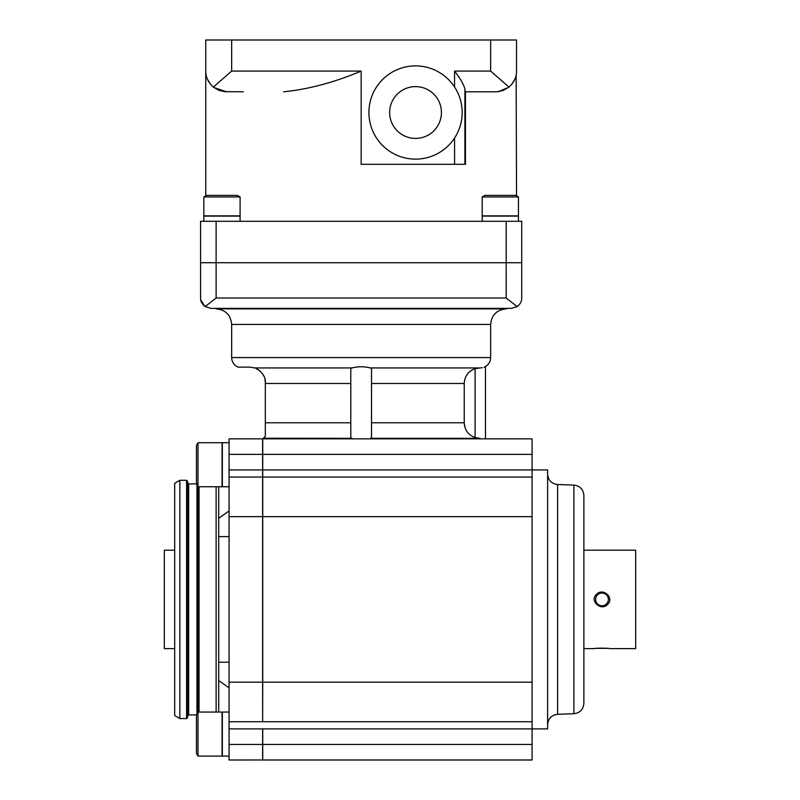 <?xml version="1.0" encoding="UTF-8"?>
<svg xmlns="http://www.w3.org/2000/svg" width="800" height="800" viewBox="0 0 800 800"><rect width="100%" height="100%" fill="white"/><g stroke="black" fill="none" stroke-linecap="round" stroke-linejoin="round"><path stroke-width="1.2" d="M256.05 368.44L260.31 371.23M262.35 373.52L263.96 376.29M264.98 379.41L265.33 382.66C266.4 373.24 253.99 366.76 254.75 367.94L351.99 367.94L350.79 368.67L351.99 367.94C358.09 366.4 364.2 366.4 370.32 367.94L371.51 368.67L371.51 437.59L370.32 438.32L371.51 437.59M216.12 308.37L216.12 308.89C225.56 309.81 230.74 314.99 231.66 324.43L231.66 357.58C231.86 362.03 233.97 365.21 238 367.13L249.79 367.13L254.75 367.94M370.32 367.94L479.93 367.94C487.2 366.4 487.2 366.4 479.93 367.94L475.11 368.67L475.11 437.59C468.28 435.02 464.65 430.09 464.23 422.78L464.97 427.51M371.51 422.78L464.23 422.78L464.23 383.48C464.65 376.18 468.27 371.24 475.11 368.67M229.07 744.44L262.63 744.44L262.63 759.98L229.07 760L229.07 721.75L262.63 721.75L262.63 438.84L229.07 438.84L229.07 469.92L262.74 469.92L262.74 438.84L265.33 436.25L265.33 382.66M263.36 438.22L351.99 438.32L351.99 438.84M200.58 262.73L200.58 221.29L521.72 221.29L521.72 262.73L506.18 262.73L506.18 298.01L517.17 306.59L511.36 308.37L210.94 308.37L205.13 306.59C202.03 304.19 200.52 301.33 200.58 298.01L200.58 262.73L216.12 262.73L216.12 298.01L205.13 306.59L200.75 299.9M506.18 221.29L506.18 262.73L216.12 262.73L216.12 221.29M370.32 438.84L370.32 438.32L479.93 438.32L479.93 438.84M479.93 438.32L475.11 437.59M464.23 383.48L371.51 383.48L371.51 382.63M265.33 422.78L350.79 422.78L350.79 437.59L350.79 368.67M596.73 648.33L607.44 648.35M583.88 550.2L635.68 550.2L635.68 648.62L609.78 648.62C609.93 648.03 594.07 648.03 594.24 648.62L594.8 648.54M229.07 721.75L229.07 516.64L262.74 516.64L262.74 477.06L532.08 477.06L532.08 760L262.74 759.98L532.08 759.98L262.74 760L262.74 728.9L547.62 728.9L547.62 469.92L532.08 469.92L532.08 477.06M229.07 682.18L262.74 682.18L262.74 516.64L532.08 516.64M216.12 486.75L216.12 712.07M199.03 486.75L199.03 712.07M197.99 442.72L196.44 445.42L196.44 484.06L197.99 486.75L222.08 486.75L222.08 442.72L197.99 442.72L197.99 756.1L222.08 756.1L222.08 712.07L197.99 712.07L196.44 714.76L196.44 753.4L197.99 756.1M196.95 483.9L188.67 483.9L187.63 482.87L187.63 715.95L188.67 714.92L188.67 483.9M187.63 481.31L187.63 717.51L186.6 718.54L179.86 718.54L179.86 480.28L186.6 480.28L187.63 481.31M179.86 718.54L174.68 715.54L174.68 483.28L179.86 480.28M174.68 550.2L164.32 550.2L164.32 648.62L174.68 648.62M596.7 594.14C589.01 600.56 600.77 611.38 607.32 604.69C615 598.29 603.27 587.43 596.7 594.14M547.62 474.16C548.18 480.28 551.51 483.74 557.61 484.52L573.89 485.1C579.99 485.88 583.32 489.33 583.88 495.45L583.88 703.37C583.32 709.49 579.99 712.94 573.89 713.72L557.61 714.3C551.51 715.08 548.18 718.54 547.62 724.66M532.08 721.75L262.63 721.75L262.74 682.18L532.08 682.18M532.08 744.44L262.63 744.44L262.63 728.9L229.07 728.9M262.63 759.98L229.07 760L262.63 759.98M262.74 438.84L532.08 438.84L532.08 469.92L262.74 469.92L262.74 477.06L229.07 477.06L229.07 516.64M229.07 469.92L229.07 477.06M218.71 486.75L218.71 712.07M521.72 298.01C521.79 301.33 520.27 304.19 517.17 306.59C520.27 304.19 521.79 301.33 521.72 298.01L521.72 262.73M351.99 438.32L350.79 437.59M229.07 442.72L222.34 442.72L222.34 486.75L229.07 486.75M229.07 712.07L222.34 712.07L222.34 756.1L229.07 756.1M216.12 308.89L506.18 308.89L506.18 308.37M479.98 367.94L482.22 367.71M484 367.21L485.47 366.55C488.79 364.48 490.52 361.49 490.65 357.58L231.66 357.58M597.49 594.92A6.37 6.37 0 0 1 608.16 601.05A6.37 6.37 0 0 1 598.84 604.93A6.37 6.37 0 0 1 597.49 594.92M499.39 91.49L498.62 91.61M498.37 91.64L497.38 91.74M224.12 91.66L243.32 91.8M496.66 91.78L465.11 91.8L464.92 88.92C463.47 84.04 460.02 78.1 454.57 71.08L490.65 71.08L490.65 40L516.54 40L516.54 71.08C516.64 77.1 514.11 82.44 508.96 87.1L503.19 90.44L496.87 91.77M508.96 87.1L490.65 71.08M511.96 84.07L515.02 78.88M516.14 75.14L516.54 195.84M226.48 91.8L213.77 87.44L226.48 91.8M213.66 87.35L213.01 86.82L213.66 87.35M210.34 84.07L207.28 78.88M225.65 91.78L219.12 90.44L213.35 87.1C208.2 82.44 205.67 77.1 205.76 71.08L205.76 40L490.65 40M478.98 91.8L495.82 91.8L465.45 91.8L465.45 164.31L361.15 164.31L361.15 71.08C334.42 82.36 308.58 89.27 283.63 91.8M454.57 87.02A46.62 46.62 0 0 1 384.92 147.67A46.62 46.62 0 0 1 384.92 77.36A46.62 46.62 0 0 1 454.57 87.02L454.57 71.08M498.32 91.65L508.54 87.44L498.32 91.65M508.64 87.35L509.3 86.82L508.64 87.35M213.35 87.1L231.66 71.08L361.15 71.08M515.77 195.39L484.9 195.39L482.2 196.95L518.46 196.95L515.77 195.39M237.41 195.39L206.54 195.39L203.84 196.95L240.1 196.95L237.41 195.39M205.76 195.84L205.76 40M240.1 196.95L240.1 215.85L203.84 215.85L203.84 196.95M240.1 221.29L240.1 216.11L203.84 216.11L203.84 221.29M518.46 196.95L518.46 215.85L482.2 215.85L482.2 196.95M518.46 221.29L518.46 216.11L482.2 216.11L482.2 221.29M506.18 298.01L216.12 298.01M196.95 484.96L196.95 713.86M186.6 480.28L186.6 718.54M573.89 485.1L573.89 713.72M557.61 484.52L557.61 714.3M229.07 454.38L532.08 454.38M229.07 687.87L218.71 680.55M229.07 662.23L218.71 662.23M229.07 536.59L218.71 536.59M229.07 510.95L218.71 518.27M231.66 324.43L490.65 324.43C491.57 314.99 496.75 309.81 506.18 308.89M265.33 383.48L350.79 383.48M441.44 112.52A25.9 25.9 0 0 1 402.59 134.94A25.9 25.9 0 0 1 402.59 90.09A25.9 25.9 0 0 1 441.44 112.52M464.92 88.92L464.92 164.31M454.57 138.01L454.57 164.31M231.66 71.08L231.66 40M196.44 714.92L188.67 714.92M594.24 648.62L583.88 648.62M490.65 324.43L490.65 357.58M485.47 438.84L485.47 366.55"/></g></svg>
